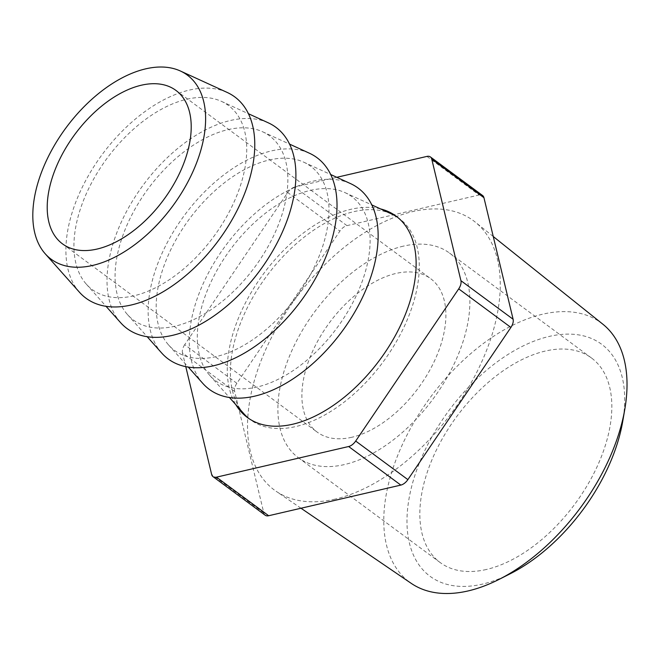 <?xml version="1.0" encoding="UTF-8"?>
<svg xmlns="http://www.w3.org/2000/svg" width="660" height="660" viewBox="0 0 660 660"><rect width="100%" height="100%" fill="white"/><g stroke="black" fill="none" stroke-linecap="round" stroke-linejoin="round"><path stroke-width="0.49" stroke-dasharray="3.3 2.47" d="M486.37 569.489A127.223 73.516 126.5 0 1 440.22 562.584A127.223 73.516 126.5 0 1 437.143 448.495A127.223 73.516 126.5 0 1 545.308 351.054A127.223 73.516 126.5 0 1 591.451 357.959A127.223 73.516 126.5 0 1 594.528 472.048A127.223 73.516 126.5 0 1 486.37 569.489M403.359 246.147A127.223 73.516 -53.5 0 0 295.193 343.588A127.223 73.516 -53.5 0 0 298.271 457.669A127.223 73.516 -53.5 0 0 344.421 464.574A127.223 73.516 -53.5 0 0 452.579 367.141A127.223 73.516 -53.5 0 0 449.501 253.052A127.223 73.516 -53.5 0 0 403.359 246.147M510.015 573.87A144.276 83.366 126.5 0 1 482.419 584.125A144.276 83.366 126.5 0 1 412.244 484.291A144.276 83.366 126.5 0 1 549.252 336.418A144.276 83.366 126.5 0 1 622.726 421.369M602.844 324.192A161.197 93.151 -53.5 0 0 542.743 314.185A161.197 93.151 -53.5 0 0 404.935 439.197A161.197 93.151 -53.5 0 0 411.279 583.39M335.099 499.117A167.458 96.764 126.5 0 1 276.103 491.271A167.458 96.764 126.5 0 1 269.511 341.476A167.458 96.764 126.5 0 1 412.673 211.604A167.458 96.764 126.5 0 1 475.117 221.999A167.458 96.764 126.5 0 1 476.66 372.471A167.458 96.764 126.5 0 1 335.099 499.117M310.225 190.418A114.502 66.165 126.5 0 1 344.858 192.563A114.502 66.165 126.5 0 1 357.382 293.287A114.502 66.165 126.5 0 1 257.185 387.007A114.502 66.165 126.5 0 1 209.74 375.383A114.502 66.165 126.5 0 1 215.993 272.126A114.502 66.165 126.5 0 1 310.225 190.418M243.986 413.845A125.152 72.319 126.5 0 1 250.816 300.976A125.152 72.319 126.5 0 1 353.818 211.662A125.152 72.319 126.5 0 1 391.677 214.013M397.625 217.338A125.152 72.319 126.5 0 1 399.217 218.46A125.152 72.319 126.5 0 1 402.245 330.693A125.152 72.319 126.5 0 1 295.837 426.55A125.152 72.319 126.5 0 1 250.445 419.752A125.152 72.319 126.5 0 1 248.902 418.555M380.531 208.906A125.152 72.319 -53.5 0 0 350.691 209.352A125.152 72.319 -53.5 0 0 251.147 292.545A125.152 72.319 -53.5 0 0 235.826 404.687M269.107 160.025A114.502 66.165 126.5 0 1 303.732 162.17A114.502 66.165 126.5 0 1 316.264 262.894A114.502 66.165 126.5 0 1 216.059 356.614A114.502 66.165 126.5 0 1 168.613 344.99A114.502 66.165 126.5 0 1 174.867 241.733A114.502 66.165 126.5 0 1 269.107 160.025M202.859 383.452A125.152 72.319 126.5 0 1 209.69 270.584A125.152 72.319 126.5 0 1 312.7 181.269A125.152 72.319 126.5 0 1 350.551 183.62M186.854 99.231A114.502 66.165 126.5 0 1 221.488 101.384A114.502 66.165 126.5 0 1 234.011 202.108A114.502 66.165 126.5 0 1 133.815 295.828A114.502 66.165 126.5 0 1 86.369 284.204A114.502 66.165 126.5 0 1 92.623 180.947A114.502 66.165 126.5 0 1 186.854 99.231M120.607 322.666A125.152 72.319 126.5 0 1 127.446 209.797A125.152 72.319 126.5 0 1 230.447 120.483A125.152 72.319 126.5 0 1 268.307 122.834M79.489 292.273A125.152 72.319 126.5 0 1 86.32 179.404A125.152 72.319 126.5 0 1 189.329 90.09A125.152 72.319 126.5 0 1 227.18 92.441M227.98 129.632A114.502 66.165 126.5 0 1 262.614 131.777A114.502 66.165 126.5 0 1 275.137 232.501A114.502 66.165 126.5 0 1 174.941 326.221A114.502 66.165 126.5 0 1 127.495 314.597A114.502 66.165 126.5 0 1 133.749 211.34A114.502 66.165 126.5 0 1 227.98 129.632M161.733 353.059A125.152 72.319 126.5 0 1 168.572 240.19A125.152 72.319 126.5 0 1 271.573 150.876A125.152 72.319 126.5 0 1 309.424 153.227M351.788 437.275A95.419 55.135 126.5 0 1 317.171 432.094A95.419 55.135 126.5 0 1 314.87 346.525A95.419 55.135 126.5 0 1 395.992 273.446A95.419 55.135 126.5 0 1 430.601 278.627A95.419 55.135 126.5 0 1 432.91 364.196A95.419 55.135 126.5 0 1 351.788 437.275M265.196 515.221A9.545 5.511 126.5 0 1 263.827 513.018L234.671 391.479A9.545 5.511 126.5 0 1 236.874 383.287L339.9 231.099A9.545 5.511 126.5 0 1 346.937 225.629L479.119 194.989A9.545 5.511 126.5 0 1 482.576 195.5M185.782 366.663L182.482 352.902L234.671 391.479M236.874 383.287L184.693 344.71L287.71 192.53L339.9 231.099M346.937 225.629L294.748 187.06L336.781 177.309M184.693 344.71A9.545 5.511 -53.5 0 0 182.482 352.902M294.748 187.06A9.545 5.511 -53.5 0 0 287.71 192.53M263.827 513.018L211.645 474.449M426.929 156.412L479.119 194.989M298.271 457.669L440.22 562.584M301.001 508.241L276.103 491.271M344.858 192.563L371.786 204.905M247.31 417.442L250.445 419.752M303.732 162.17L330.66 174.512M221.488 101.384L248.416 113.718M262.614 131.777L289.542 144.111M62.502 243.87L317.171 432.094M175.923 90.403L430.601 278.627M127.495 314.597L147.188 336.724M86.369 284.204L106.062 306.331M168.613 344.99L188.314 367.117M396.082 216.142L399.217 218.46M209.74 375.383L229.433 397.51M493.251 236.511L475.117 221.999M449.501 253.052L591.451 357.959"/><path stroke-width="0.99" d="M624.83 409.101L622.726 421.369A144.276 83.366 126.5 0 1 510.015 573.87L498.902 579.48A161.197 93.151 -53.5 0 0 624.83 409.101A161.197 93.151 -53.5 0 0 602.844 324.192L493.251 236.511M301.001 508.241L411.279 583.39A161.197 93.151 -53.5 0 0 468.064 590.947A161.197 93.151 -53.5 0 0 498.902 579.48M371.786 204.905L391.677 214.013A125.152 72.319 126.5 0 1 397.625 217.338M248.902 418.555A125.152 72.319 126.5 0 1 243.986 413.845L229.433 397.51M235.826 404.687A125.152 72.319 -53.5 0 0 247.31 417.442A125.152 72.319 -53.5 0 0 292.71 424.231A125.152 72.319 -53.5 0 0 399.11 328.375A125.152 72.319 -53.5 0 0 396.082 216.142A125.152 72.319 -53.5 0 0 380.531 208.906M330.66 174.512L350.551 183.62A125.152 72.319 126.5 0 1 364.237 293.708A125.152 72.319 126.5 0 1 254.719 396.157A125.152 72.319 126.5 0 1 202.859 383.452L188.314 367.117M248.416 113.718L268.307 122.834A125.152 72.319 126.5 0 1 281.993 232.922A125.152 72.319 126.5 0 1 172.466 335.362A125.152 72.319 126.5 0 1 120.607 322.666L106.062 306.331M145.736 68.838A114.502 66.165 126.5 0 1 180.362 70.991A114.502 66.165 126.5 0 1 192.893 171.707A114.502 66.165 126.5 0 1 92.689 265.427A114.502 66.165 126.5 0 1 45.243 253.811A114.502 66.165 126.5 0 1 51.496 150.554A114.502 66.165 126.5 0 1 145.736 68.838M180.362 70.991L227.18 92.441A125.152 72.319 126.5 0 1 240.867 202.529A125.152 72.319 126.5 0 1 131.348 304.969A125.152 72.319 126.5 0 1 79.489 292.273L45.243 253.811M289.542 144.111L309.424 153.227A125.152 72.319 126.5 0 1 323.12 263.315A125.152 72.319 126.5 0 1 213.592 365.755A125.152 72.319 126.5 0 1 161.733 353.059L147.188 336.724M97.111 249.051A95.419 55.135 126.5 0 1 62.502 243.87A95.419 55.135 126.5 0 1 60.192 158.301A95.419 55.135 126.5 0 1 141.314 85.222A95.419 55.135 126.5 0 1 175.923 90.403A95.419 55.135 126.5 0 1 178.233 175.972A95.419 55.135 126.5 0 1 97.111 249.051M483.945 197.703L431.755 159.134A9.545 5.511 -53.5 0 0 430.386 156.931L482.576 195.5A9.545 5.511 126.5 0 1 483.945 197.703L513.109 319.25A9.545 5.511 126.5 0 1 510.898 327.434L407.88 479.622A9.545 5.511 126.5 0 1 400.834 485.092L268.661 515.732A9.545 5.511 126.5 0 1 265.196 515.221L213.007 476.644A9.545 5.511 -53.5 0 0 216.472 477.163L268.661 515.732M510.898 327.434L458.708 288.865L355.69 441.053L407.88 479.622M400.834 485.092L348.653 446.523L216.472 477.163M213.007 476.644A9.545 5.511 -53.5 0 1 211.645 474.449L185.782 366.663M336.781 177.309L426.929 156.412A9.545 5.511 -53.5 0 1 430.386 156.931M431.755 159.134L460.919 280.673L513.109 319.25M348.653 446.523A9.545 5.511 -53.5 0 0 355.69 441.053M458.708 288.865A9.545 5.511 -53.5 0 0 460.919 280.673"/></g></svg>
